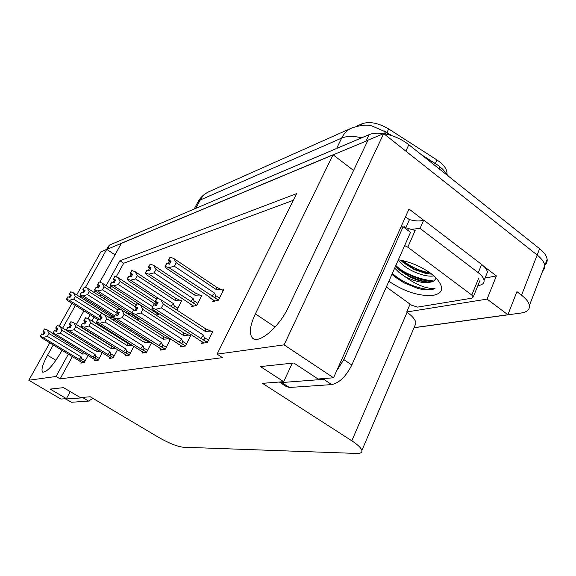 <?xml version="1.0" encoding="UTF-8"?>
<svg xmlns="http://www.w3.org/2000/svg" width="576" height="576" viewBox="0 0 576 576"><rect width="100%" height="100%" fill="white"/><g stroke="black" fill="none" stroke-linecap="round" stroke-linejoin="round"><path stroke-width="0.86" d="M53.294 344.894L47.506 355.248C42.552 364.442 40.954 370.073 42.703 372.132C46.822 372.29 52.834 365.782 60.754 352.606L62.078 350.215M99.828 282.19L121.45 243.223L333.05 154.778L255.377 313.855C249.998 325.332 248.947 333.295 252.238 337.745C257.767 345.182 279 327.672 288.317 307.296L367.999 140.17L383.702 133.603L537.163 255.024C541.721 258.696 544.248 262.217 544.738 265.594L544.406 268.639L542.614 271.13M76.702 294.89L100.865 251.834L106.726 249.379L85.45 287.417M115.013 254.822L106.726 249.379M353.563 170.453L333.05 154.778M483.804 266.299L496.382 275.933L485.042 278.05M68.422 354.053L56.052 376.474L28.8 380.254L60.912 399.06L66.42 398.635L50.162 389.088L63.54 387.655L80.287 397.548L90.252 396.77L158.746 437.436C168.898 443.196 177.005 446.458 183.067 447.206L356.652 453.442C360.49 453.55 362.225 452.57 361.872 450.504C361.195 447.977 357.847 444.744 351.814 440.798L262.462 383.335L283.687 381.679L260.446 366.581L293.832 363.002L318.031 378.994L333.54 377.784L409.003 209.009L423.554 220.154M414.072 327.643L507.888 314.741L487.08 299.102L406.706 311.99L410.083 304.142M487.08 299.102L496.382 275.933M414.569 326.47L415.922 323.287C415.627 320.054 412.682 316.382 407.095 312.271L406.706 311.99M507.888 314.741L516.91 291.658L521.554 295.207C526.219 298.843 528.84 302.27 529.423 305.482C529.87 309.593 527.069 312.113 521.021 313.034L414.029 327.744M28.8 380.254L49.824 342.792M59.148 326.167L71.95 303.358M333.54 377.784L284.083 344.858L383.702 133.603M76.385 324.432L83.916 310.86M88.61 302.4L89.244 301.27M94.126 292.471L95.162 290.599M96.912 287.453L98.078 285.336M83.678 290.585L82.598 292.507M80.827 295.675L80.078 297.014M75.341 305.489L62.676 328.126M284.083 344.858L217.087 354.146L296.59 193.637L119.894 260.762L106.157 285.66M101.102 294.811L100.246 296.366M95.4 305.158L94.774 306.288M90.115 314.741L87.962 318.636M283.687 381.679L292.298 363.168M66.42 398.635L70.236 391.608M72.432 356.479L60.12 378.886L222.509 357.638L217.087 354.146M60.12 378.886L56.052 376.474M356.242 126.374L362.153 123.739C369.576 121.226 378.41 122.954 388.656 128.938L437.004 159.991C443.794 164.578 447.127 169.128 446.998 173.65L446.962 173.974M293.285 200.304L123.682 263.246L116.172 276.905M111.218 285.919L110.002 288.13M104.976 297.274L104.119 298.829M99.295 307.613L98.669 308.743M94.032 317.189L91.951 320.969M123.682 263.246L119.894 260.762M81.367 362.153L80.849 363.103L84.233 362.549L88.157 355.334M95.119 359.863L94.579 360.857L98.201 360.266L102.377 352.526M125.633 354.787L125.057 355.882L129.226 355.205L133.985 346.198M142.625 351.965L142.02 353.117L146.513 352.382L151.618 342.619M151.373 342.468L150.372 342.648M160.956 348.912L160.322 350.129L165.182 349.337L170.532 338.969L169.121 339.228M180.785 345.607L180.13 346.896L185.393 346.032L190.879 335.254L189.418 335.527M109.836 357.415L109.282 358.459L113.162 357.826L117.612 349.488M202.313 342.014L201.622 343.382L207.353 342.454L212.976 331.222L211.457 331.502M113.422 320.213L114.242 318.686M129.298 314.813L130.003 313.502L128.88 313.79M156.031 315.058L158.364 314.503L158.875 313.531M176.854 310.09L181.958 300.254L180.713 300.571M192.262 305.309L191.599 306.598L196.783 305.366L202.032 295.135L200.743 295.466M137.65 318.478L137.066 319.572L139.658 318.953M213.458 300.197L212.767 301.565L218.39 300.226L223.762 289.591L222.422 289.937M383.76 133.646C392.99 135.266 401.342 138.953 408.823 144.698L405.864 151.135L537.163 255.024C541.721 258.696 544.248 262.217 544.738 265.594L529.423 305.482M106.819 249.444L367.92 140.335M423.115 156.06L438.422 165.557L421.027 154.397M391.709 135.598L384.509 130.982L385.409 133.942M408.823 144.698L539.618 248.71C544.154 252.382 546.667 255.924 547.15 259.322C547.409 261.691 546.588 263.65 544.68 265.19M106.675 249.401L108.518 246.11L109.764 244.951L369.122 134.64C372.888 133.085 377.734 132.746 383.645 133.625M174.362 266.242L168.862 267.61L165.067 266.429L166.694 263.376L169.488 264.182L171.108 261.137L168.624 260.23L170.244 257.191L173.722 258.451L176.227 262.728L174.362 266.242L214.661 293.162L215.453 295.43C215.993 297.13 215.395 297.655 213.667 297.014L218.419 300.175M168.624 260.23L170.244 257.191M223.294 290.52L216.562 287.208L173.722 258.451M221.674 289.433L216.432 289.67L176.227 262.728M210.629 298.31L209.383 296.935L166.471 268.394L165.067 266.429M168.862 267.61L213.667 297.014M170.719 261.857L168.322 260.33L170.107 257.328M170.395 262.469L169.308 261.742L168.25 263.736M216.432 289.67L216.562 287.208M165.377 266.328L167.004 263.275M214.661 293.162L211.939 296.302M168.322 260.33L169.308 261.742M170.777 261.749L168.545 260.258M170.014 257.27L168.401 260.309M156.924 298.318L155.146 301.55L157.025 298.375M157.673 303.113L155.225 301.529M153.756 304.682L152.042 307.915L153.756 304.682L156.326 305.662L158.026 302.443L155.376 301.486L157.075 298.274L160.754 299.614L163.325 304.164L161.374 307.879L203.465 335.131L200.657 338.335L207.425 342.302M155.455 301.464L157.154 298.253M155.376 301.486L157.723 303.005M155.146 301.55L156.204 302.918L155.016 305.165M157.37 303.674L156.204 302.918M203.983 343.001L199.49 340.106M198.871 339.703L153.23 309.895L151.74 307.987M203.465 335.131L204.293 337.478C204.854 339.235 204.242 339.775 202.45 339.091M161.374 307.879L155.65 309.29L200.657 338.335M152.042 307.915L155.65 309.29M160.754 299.614L205.502 328.73L205.322 331.445L163.325 304.164M205.502 328.73L210.802 331.078L205.322 331.445M210.802 331.078L212.501 332.179M154.188 272.851L148.91 274.154L145.303 273.017L146.887 270.079L149.537 270.864L151.114 267.926L148.752 267.048L150.329 264.125L153.641 265.349L155.995 269.467L154.188 272.851L193.19 298.591L193.961 300.766C194.479 302.393 193.918 302.897 192.262 302.278L196.826 305.287M148.752 267.048L150.329 264.125M201.578 296.021L195.127 292.846L153.641 265.349M200.016 294.984L194.926 295.229L155.995 269.467M189.626 303.48L146.707 274.882L145.303 273.017M148.91 274.154L192.262 302.278M150.761 268.589L148.471 267.149L150.199 264.254M150.458 269.15L149.458 268.488L148.406 270.439M194.926 295.229L195.127 292.846M145.584 272.923L147.168 269.986M193.19 298.591L190.613 301.594M148.471 267.149L149.458 268.488M150.811 268.488L148.68 267.077M150.12 264.197L148.543 267.127M135.583 278.935L130.514 280.195L127.08 279.086L128.621 276.257L131.141 277.02L132.682 274.19L130.421 273.348L131.954 270.526L135.122 271.706L137.347 275.681L135.583 278.935L173.376 303.595L174.118 305.683C174.622 307.253 174.082 307.735 172.498 307.138L176.897 310.003M130.421 273.348L131.954 270.526M181.519 301.097L175.32 298.044L135.122 271.706M180.007 300.11L175.068 300.355L137.347 275.681M171.979 306.914L172.498 307.138M130.514 280.195L159.818 299.261M156.47 299.052L128.477 280.865L127.08 279.086M132.35 274.795L130.162 273.434L131.839 270.641M132.07 275.314L131.148 274.709L130.104 276.631M175.068 300.355L175.32 298.044M127.339 279L128.88 276.17M173.376 303.595L171.079 306.338M130.162 273.434L131.148 274.709M132.401 274.702L130.356 273.37M131.76 270.59L130.226 273.413M118.375 284.566L113.494 285.775L110.218 284.702L111.722 281.974L114.127 282.715L115.625 279.986L113.458 279.166L114.955 276.451L117.986 277.589L120.089 281.426L118.375 284.566L152.482 306.59M155.851 311.58L154.195 311.645L158.436 314.374M113.458 279.166L114.955 276.451M155.354 301.817L117.986 277.589M155.462 304.322L120.089 281.426M113.494 285.775L154.195 311.645M150.84 311.724L111.614 286.394L110.218 284.702M115.315 280.548L113.22 279.252L114.847 276.559M115.056 281.016L114.206 280.469L113.17 282.348M110.455 284.623L111.96 281.894M153.576 310.118L152.676 311.004M113.22 279.252L114.206 280.469M115.366 280.462L113.4 279.187M114.775 276.509L113.278 279.23M136.822 303.79L135.101 306.893L136.908 303.847M137.498 308.369L135.173 306.871M133.726 309.91L131.782 313.078L133.726 309.91L136.174 310.853L137.83 307.757L135.31 306.835L136.958 303.754L140.458 305.042L142.877 309.42L140.976 312.984L181.663 339.019L178.999 342.086L185.479 345.859M135.382 306.814L137.038 303.732M135.31 306.835L137.549 308.275M135.101 306.893L136.152 308.196L134.978 310.392M137.225 308.88L136.152 308.196M182.369 346.529L178.02 343.764M177.415 343.375L133.279 314.885L131.782 313.078M181.663 339.019L182.455 341.273C183.002 342.95 182.419 343.469 180.706 342.814M140.976 312.984L135.497 314.33L178.999 342.086M132.062 313.006L135.497 314.33M140.458 305.042L183.715 332.863L183.47 335.477L142.877 309.42M183.715 332.863L188.784 335.117L183.47 335.477M188.784 335.117L190.411 336.168M118.332 308.822L116.662 311.81L118.418 308.88M118.951 313.2L116.726 311.789M115.315 314.712L113.436 317.758L115.315 314.712L117.648 315.619L119.254 312.646L116.856 311.753L118.462 308.794L121.795 310.039L124.07 314.244L122.227 317.671L161.59 342.598L159.055 345.542L165.283 349.135M116.921 311.738L118.526 308.772M116.856 311.753L119.002 313.114M116.662 311.81L117.713 313.049L116.554 315.194M118.699 313.668L117.713 313.049M162.454 349.776L158.242 347.126M157.658 346.759L114.926 319.478L113.436 317.758M161.59 342.598L162.36 344.758C162.886 346.378 162.324 346.867 160.69 346.234M122.227 317.671L116.971 318.967L159.055 345.542M113.695 317.686L116.971 318.967M121.795 310.039L163.656 336.672L163.354 339.192L124.07 314.244M163.656 336.672L168.509 338.839L163.354 339.192M168.509 338.839L170.078 339.84M101.275 313.474L99.648 316.339L101.347 313.517M101.844 317.664L99.713 316.325M98.323 319.14L96.516 322.07L98.323 319.14L100.555 320.018L102.118 317.153L99.828 316.296L101.39 313.438L104.58 314.64L106.726 318.694L104.933 321.998L143.057 345.902L140.638 348.725L146.628 352.166M99.893 316.274L101.455 313.423M99.828 316.296L101.887 317.585M99.648 316.339L100.699 317.527L99.554 319.622M101.606 318.096L100.699 317.527M144.043 352.786L139.968 350.237M139.399 349.884L97.992 323.712L96.516 322.07M143.057 345.902L143.791 347.983C144.302 349.538 143.777 350.006 142.207 349.402M104.933 321.998L99.886 323.244L140.638 348.725M96.754 322.006L99.886 323.244M104.58 314.64L145.13 340.186L144.778 342.626L106.726 318.694M145.13 340.186L149.774 342.274L144.778 342.626M149.774 342.274L151.294 343.231M85.486 317.772L83.909 320.537L85.558 317.815M86.004 321.797L83.966 320.522M82.606 323.237L80.856 326.059L82.606 323.237L84.744 324.086L86.263 321.322L84.074 320.494L85.594 317.743L88.646 318.902L90.677 322.819L88.927 325.994L125.885 348.97L123.581 351.684L129.348 354.974M84.132 320.479L85.651 317.729M84.074 320.494L86.047 321.725M83.909 320.537L84.946 321.667L83.815 323.719M85.788 322.193L84.946 321.667M126.986 355.572L123.026 353.117M122.479 352.778L82.325 327.636L80.856 326.059M125.885 348.97L126.598 350.971C127.094 352.462 126.59 352.915 125.078 352.332M88.927 325.994L84.074 327.197L123.581 351.684M81.079 326.002L84.074 327.197M88.646 318.902L127.958 343.447L127.562 345.809L90.677 322.819M127.958 343.447L132.422 345.456L127.562 345.809M132.422 345.456L133.891 346.37M65.16 398.729L71.453 402.264L88.596 401.098L92.858 398.318M65.441 398.988L83.052 397.814L84.636 397.21M279.641 382.241L286.171 386.474L289.361 387.475L331.697 384.602C339.307 382.982 346.018 376.445 351.828 365.004L410.501 232.358L403.106 226.771L400.903 227.124M404.014 227.455L404.345 226.714L405.799 227.808L409.464 219.578L405.382 217.109M279.216 382.025L281.765 382.543L323.719 379.325L327.42 378.266M336.672 370.786L343.829 359.59L403.106 226.771M485.957 275.789L487.404 272.225C487.066 269.777 485.143 267.185 481.63 264.442L423.727 220.082C420.084 221.386 415.332 221.213 409.464 219.578M481.63 264.442L478.26 272.693C481.781 275.429 483.725 278.006 484.078 280.433C484.286 283.082 482.551 284.767 478.865 285.487L477.864 285.667M401.854 227.045L401.17 226.526M423.727 220.082L420.062 228.42L412.79 229.154M408.636 228.528L405.799 227.808M478.26 272.693L420.062 228.42M398.383 259.754C410.206 261.857 421.027 266.414 430.862 273.42L435.456 277.272C444.816 287.669 443.484 293.796 431.46 295.661C417.722 295.819 403.855 291.226 389.851 281.887L388.901 281.182M391.954 274.284L394.87 276.876L403.884 282.802L418.219 288.598C425.369 290.16 430.97 290.16 435.024 288.605C426.334 288.857 416.318 284.875 405 276.638C417.694 282.744 427.385 284.17 434.066 280.922L436.241 278.05M395.561 266.134L399.931 270.504L409.176 276.545C414.526 279.252 419.494 280.966 424.08 281.678C428.594 282.391 431.928 282.139 434.066 280.922M394.69 268.099L399.074 272.462L405 276.638M400.637 260.158L403.373 262.685L414.18 269.518L425.858 273.499L431.827 274.147M398.16 260.258L402.516 264.636C411.451 272.232 426.643 277.474 433.937 275.882M404.654 245.585L407.808 247.19L471.794 295.056L473.27 296.957L471.982 298.166L417.629 307.116L411.552 305.208L386.338 286.985M407.722 230.263L408.47 228.571L415.174 230.479L407.808 247.19M401.702 261.209L414.216 268.927L428.112 273.629L431.179 274.14M397.814 268.603L408.845 275.731C415.224 278.921 421.193 280.958 426.751 281.844L428.357 282.082M392.854 275.141L403.812 282.694L418.219 288.598M402.53 260.561C411.228 267.07 420.466 271.202 430.243 272.959M395.834 265.514C404.719 274.219 422.842 281.837 433.166 281.369M392.378 273.326C403.25 283.918 426.211 292.003 435.024 288.605M102.406 289.793L97.711 290.959L94.572 289.915L96.041 287.28L98.338 288L99.799 285.365L97.726 284.573L99.18 281.945L102.089 283.046L104.083 286.762L102.406 289.793L134.078 310.046M97.726 284.573L99.18 281.945M136.152 304.92L102.089 283.046M135.194 306.706L104.083 286.762M135.173 316.822L95.962 291.535L94.572 289.915M97.711 290.959L131.94 312.79M99.511 285.876L97.502 284.645L99.079 282.046M99.266 286.315L98.482 285.811L97.452 287.662M94.795 289.843L96.264 287.201M97.502 284.645L98.482 285.811M99.554 285.797L97.668 284.587M99.014 282.002L97.56 284.63M87.559 294.653L83.023 295.776L80.021 294.761L81.446 292.212L83.65 292.91L85.075 290.362L83.081 289.598L84.506 287.057L87.3 288.13L89.194 291.722L87.559 294.653L117.425 313.582M83.081 289.598L84.506 287.057M121.63 309.974L87.3 288.13M129.6 314.244L124.236 311.587M128.232 313.38L126.965 313.322M117.727 309.845L89.194 291.722M83.023 295.776L114.552 315.706M113.926 316.85L81.396 296.309L80.021 294.761M84.809 290.844L82.872 289.67L84.413 287.15M84.578 291.247L83.844 290.779L82.829 292.594M80.23 294.696L81.655 292.14M82.872 289.67L83.844 290.779M84.845 290.772L83.03 289.613M84.348 287.107L82.93 289.649M73.714 299.182L69.329 300.269L66.449 299.282L67.838 296.813L69.955 297.497L71.345 295.027L69.422 294.286L70.812 291.823L73.498 292.867L75.305 296.345L73.714 299.182L100.001 315.706M69.422 294.286L70.812 291.823M113.609 317.434L109.238 315.418L73.498 292.867M113.263 317.21L108.994 317.419M103.975 314.41L75.305 296.345M69.329 300.269L99.72 319.32M97.87 319.594L67.81 300.773L66.449 299.282M71.093 295.474L69.228 294.35L70.726 291.91M70.877 295.848L70.193 295.416L69.192 297.202M108.878 317.354L109.238 315.418M66.643 299.218L68.033 296.748M69.228 294.35L70.193 295.416M71.129 295.409L69.372 294.3M70.668 291.874L69.278 294.336M70.826 321.761L69.293 324.432L70.891 321.804M71.309 325.627L69.35 324.418M68.018 327.046L66.528 329.71L68.018 327.046L70.063 327.859L71.554 325.195L69.451 324.396L70.934 321.732L73.858 322.862L75.787 326.642L74.081 329.71L109.937 351.814L107.726 354.427L113.292 357.588M69.502 324.382L70.985 321.718M69.451 324.396L71.345 325.562M69.293 324.432L70.322 325.519L69.214 327.521M71.107 325.994L70.322 325.519M111.125 358.157L107.28 355.795M106.747 355.471L67.774 331.272L66.319 329.767M109.937 351.814L110.628 353.743C111.103 355.183 110.621 355.622 109.174 355.054M74.081 329.71L69.401 330.862L107.726 354.427M66.528 329.71L69.401 330.862M73.858 322.862L111.996 346.471L111.571 348.761L75.787 326.642M115.855 348.401L111.571 348.761M111.996 346.471L114.617 347.63M57.19 325.476L55.692 328.061L57.247 325.512M57.629 329.206L55.742 328.046M54.439 330.581L52.992 333.166L54.439 330.581L56.412 331.373L57.859 328.795L55.836 328.025L57.283 325.454L60.091 326.542L61.927 330.199L60.264 333.166L95.083 354.463L92.966 356.983L98.338 360.022M55.886 328.01L57.334 325.44M55.836 328.025L57.665 329.141M55.692 328.061L56.714 329.098L55.613 331.056M57.442 329.544L56.714 329.098M96.35 360.569L92.599 358.286M92.095 357.977L54.238 334.656L52.798 333.216M95.083 354.463L95.746 356.321C96.214 357.718 95.746 358.135 94.356 357.588M60.264 333.166L55.757 334.282L92.966 356.983M52.992 333.166L55.757 334.282M60.091 326.542L67.759 331.25M97.135 349.308L96.682 351.511L61.927 330.199M100.123 351.144L96.682 351.511M44.46 328.946L43.006 331.445L44.518 328.975M44.87 332.532L43.056 331.43M41.774 333.886L40.183 336.427L41.774 333.886L43.668 334.656L45.079 332.158L43.142 331.409L44.546 328.918L47.254 329.976L48.996 333.518L47.383 336.384L81.209 356.933L79.178 359.374L84.37 362.29M43.186 331.394L44.597 328.91M43.142 331.409L44.899 332.474M43.006 331.445L44.014 332.438L42.934 334.354M44.69 332.849L44.014 332.438M82.541 362.822L78.89 360.612M78.408 360.317L41.609 337.817L40.183 336.427M81.209 356.933L81.857 358.733C82.31 360.079 81.864 360.49 80.518 359.957M47.383 336.384L43.02 337.464L79.178 359.374M40.363 336.384L43.02 337.464M47.254 329.976L53.172 333.59M83.268 352.354L82.771 354.082L48.996 333.518M85.514 353.722L82.771 354.082M55.944 360.31L47.506 355.248M521.554 295.207L539.618 248.71M351.814 440.798L407.095 312.271M388.656 128.938L386.842 132.797M362.153 123.739L361.354 125.41M437.004 159.991L435.391 163.613M275.076 327.074L255.377 313.855M351.979 127.886C347.508 129.874 344.066 133.279 341.654 138.103L200.239 199.994C202.363 196.099 205.344 193.298 209.182 191.592L351.979 127.886C360.842 125.071 367.517 124.445 372.017 126L385.092 131.681L390.701 135.281M361.678 137.808C353.354 135.907 346.68 136.001 341.654 138.103L336.586 148.478M195.782 208.368L200.239 199.994L197.554 202.658L194.134 209.066M448.452 176.213L442.656 169.164L439.222 166.392L439.855 169.373M109.764 244.951L107.46 249.077M369.122 134.64L366.106 140.962M215.453 295.43L219.463 298.109M214.92 301.054L210.146 297.878M204.293 337.478L208.483 340.193M193.961 300.766L197.834 303.322M193.644 306.115L189.014 303.077M174.118 305.683L177.869 308.131M182.455 341.273L186.502 343.858M162.36 344.758L166.262 347.234M143.791 347.983L147.578 350.352M126.598 350.971L130.262 353.239M66.103 399.118L71.453 402.264M88.596 401.098L83.052 397.814M281.765 382.543L289.361 387.475M331.697 384.602L323.719 379.325M351.828 365.004L343.829 359.59M433.915 281.009C423.986 280.08 413.921 276.934 403.718 271.57M471.794 295.056L478.534 278.525M401.602 271.814L405.252 273.751M138.83 319.154L134.604 316.462M110.628 353.743L114.178 355.925M95.746 356.321L99.194 358.43M81.857 358.733L85.198 360.763M361.872 450.504L415.922 323.287M254.124 338.99L252.238 337.745M209.182 191.592C204.422 193.716 200.729 197.057 198.094 201.629M547.15 259.322L544.738 265.594M210.629 298.318L214.79 301.082M199.325 340.092L203.868 343.022M189.475 303.48L193.522 306.144M177.847 343.735L182.261 346.543M158.062 347.083L162.36 349.798M139.781 350.186L143.964 352.8M122.839 353.059L126.914 355.579M484.078 280.433L487.404 272.225M473.27 296.957L479.988 280.447M409.176 276.545L408.845 275.731M424.08 281.678L426.751 281.844M414.18 269.518L414.216 268.927M425.858 273.499L428.112 273.629M134.993 316.786L138.744 319.176M107.093 355.73L111.06 358.171M92.419 358.222L96.286 360.576M78.71 360.547L82.49 362.83"/></g></svg>
